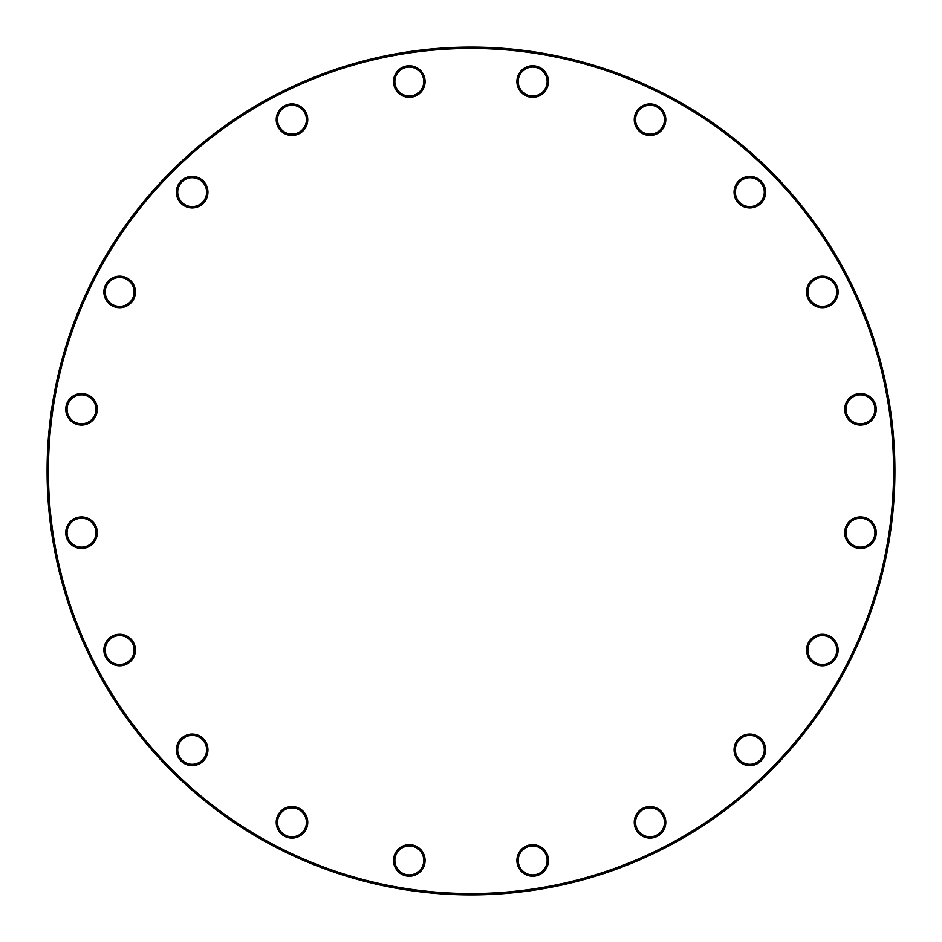 <?xml version="1.0" encoding="UTF-8"?>
<svg xmlns="http://www.w3.org/2000/svg" width="942" height="942" viewBox="0 0 942 942"><rect width="100%" height="100%" fill="white"/><g stroke="black" fill="none" stroke-linecap="round" stroke-linejoin="round"><path stroke-width="1.41" d="M894.9 471A423.9 423.9 0 0 1 259.05 838.109A423.9 423.9 0 0 1 259.05 103.891A423.9 423.9 0 0 1 894.9 471M548.456 860.47A15.779 15.779 0 0 1 524.8 874.129A15.779 15.779 0 0 1 524.8 846.811A15.779 15.779 0 0 1 548.456 860.47M665.794 822.342A15.779 15.779 0 0 1 642.138 836.001A15.779 15.779 0 0 1 642.138 808.683A15.779 15.779 0 0 1 665.794 822.342M765.599 749.832A15.779 15.779 0 0 1 741.943 763.491A15.779 15.779 0 0 1 741.943 736.173A15.779 15.779 0 0 1 765.599 749.832M838.121 650.015A15.779 15.779 0 0 1 814.465 663.674A15.779 15.779 0 0 1 814.465 636.356A15.779 15.779 0 0 1 838.121 650.015M876.248 532.689A15.779 15.779 0 0 1 852.581 546.348A15.779 15.779 0 0 1 852.581 519.03A15.779 15.779 0 0 1 876.248 532.689M876.248 409.311A15.779 15.779 0 0 1 852.581 422.97A15.779 15.779 0 0 1 852.581 395.652A15.779 15.779 0 0 1 876.248 409.311M838.121 291.985A15.779 15.779 0 0 1 814.465 305.644A15.779 15.779 0 0 1 814.465 278.326A15.779 15.779 0 0 1 838.121 291.985M765.599 192.168A15.779 15.779 0 0 1 741.943 205.827A15.779 15.779 0 0 1 741.943 178.509A15.779 15.779 0 0 1 765.599 192.168M665.794 119.658A15.779 15.779 0 0 1 642.138 133.317A15.779 15.779 0 0 1 642.138 105.999A15.779 15.779 0 0 1 665.794 119.658M548.456 81.53A15.779 15.779 0 0 1 524.8 95.189A15.779 15.779 0 0 1 524.8 67.871A15.779 15.779 0 0 1 548.456 81.53M425.089 81.53A15.779 15.779 0 0 1 401.422 95.189A15.779 15.779 0 0 1 401.422 67.871A15.779 15.779 0 0 1 425.089 81.53M307.751 119.658A15.779 15.779 0 0 1 284.095 133.317A15.779 15.779 0 0 1 284.095 105.999A15.779 15.779 0 0 1 307.751 119.658M207.946 192.168A15.779 15.779 0 0 1 184.279 205.827A15.779 15.779 0 0 1 184.279 178.509A15.779 15.779 0 0 1 207.946 192.168M135.424 291.985A15.779 15.779 0 0 1 111.768 305.644A15.779 15.779 0 0 1 111.768 278.326A15.779 15.779 0 0 1 135.424 291.985M97.297 409.311A15.779 15.779 0 0 1 73.641 422.97A15.779 15.779 0 0 1 73.641 395.652A15.779 15.779 0 0 1 97.297 409.311M97.297 532.689A15.779 15.779 0 0 1 73.641 546.348A15.779 15.779 0 0 1 73.641 519.03A15.779 15.779 0 0 1 97.297 532.689M307.751 822.342A15.779 15.779 0 0 1 284.095 836.001A15.779 15.779 0 0 1 284.095 808.683A15.779 15.779 0 0 1 307.751 822.342M207.946 749.832A15.779 15.779 0 0 1 184.279 763.491A15.779 15.779 0 0 1 184.279 736.173A15.779 15.779 0 0 1 207.946 749.832M135.424 650.015A15.779 15.779 0 0 1 111.768 663.674A15.779 15.779 0 0 1 111.768 636.356A15.779 15.779 0 0 1 135.424 650.015M893.581 471A422.581 422.581 0 0 0 259.709 105.033A422.581 422.581 0 0 0 259.709 836.967A422.581 422.581 0 0 0 893.581 471M425.089 860.47A15.779 15.779 0 0 1 401.422 874.129A15.779 15.779 0 0 1 401.422 846.811A15.779 15.779 0 0 1 425.089 860.47M394.851 860.47A14.46 14.46 0 0 0 409.311 874.93A14.46 14.46 0 0 0 423.77 860.47A14.46 14.46 0 0 0 409.311 846.01A14.46 14.46 0 0 0 394.851 860.47M277.525 822.342A14.46 14.46 0 0 0 291.985 836.802A14.46 14.46 0 0 0 306.444 822.342A14.46 14.46 0 0 0 291.985 807.883A14.46 14.46 0 0 0 277.525 822.342M177.708 749.832A14.46 14.46 0 0 0 192.168 764.292A14.46 14.46 0 0 0 206.628 749.832A14.46 14.46 0 0 0 192.168 735.372A14.46 14.46 0 0 0 177.708 749.832M105.198 650.015A14.46 14.46 0 0 0 119.658 664.475A14.46 14.46 0 0 0 134.117 650.015A14.46 14.46 0 0 0 119.658 635.556A14.46 14.46 0 0 0 105.198 650.015M67.07 532.689A14.46 14.46 0 0 0 81.53 547.149A14.46 14.46 0 0 0 95.99 532.689A14.46 14.46 0 0 0 81.53 518.23A14.46 14.46 0 0 0 67.07 532.689M67.07 409.311A14.46 14.46 0 0 0 81.53 423.77A14.46 14.46 0 0 0 95.99 409.311A14.46 14.46 0 0 0 81.53 394.851A14.46 14.46 0 0 0 67.07 409.311M105.198 291.985A14.46 14.46 0 0 0 119.658 306.444A14.46 14.46 0 0 0 134.117 291.985A14.46 14.46 0 0 0 119.658 277.525A14.46 14.46 0 0 0 105.198 291.985M177.708 192.168A14.46 14.46 0 0 0 192.168 206.628A14.46 14.46 0 0 0 206.628 192.168A14.46 14.46 0 0 0 192.168 177.708A14.46 14.46 0 0 0 177.708 192.168M277.525 119.658A14.46 14.46 0 0 0 291.985 134.117A14.46 14.46 0 0 0 306.444 119.658A14.46 14.46 0 0 0 291.985 105.198A14.46 14.46 0 0 0 277.525 119.658M394.851 81.53A14.46 14.46 0 0 0 409.311 95.99A14.46 14.46 0 0 0 423.77 81.53A14.46 14.46 0 0 0 409.311 67.07A14.46 14.46 0 0 0 394.851 81.53M518.23 81.53A14.46 14.46 0 0 0 532.689 95.99A14.46 14.46 0 0 0 547.149 81.53A14.46 14.46 0 0 0 532.689 67.07A14.46 14.46 0 0 0 518.23 81.53M635.556 119.658A14.46 14.46 0 0 0 650.015 134.117A14.46 14.46 0 0 0 664.475 119.658A14.46 14.46 0 0 0 650.015 105.198A14.46 14.46 0 0 0 635.556 119.658M735.372 192.168A14.46 14.46 0 0 0 749.832 206.628A14.46 14.46 0 0 0 764.292 192.168A14.46 14.46 0 0 0 749.832 177.708A14.46 14.46 0 0 0 735.372 192.168M807.883 291.985A14.46 14.46 0 0 0 822.342 306.444A14.46 14.46 0 0 0 836.802 291.985A14.46 14.46 0 0 0 822.342 277.525A14.46 14.46 0 0 0 807.883 291.985M846.01 409.311A14.46 14.46 0 0 0 860.47 423.77A14.46 14.46 0 0 0 874.93 409.311A14.46 14.46 0 0 0 860.47 394.851A14.46 14.46 0 0 0 846.01 409.311M846.01 532.689A14.46 14.46 0 0 0 860.47 547.149A14.46 14.46 0 0 0 874.93 532.689A14.46 14.46 0 0 0 860.47 518.23A14.46 14.46 0 0 0 846.01 532.689M807.883 650.015A14.46 14.46 0 0 0 822.342 664.475A14.46 14.46 0 0 0 836.802 650.015A14.46 14.46 0 0 0 822.342 635.556A14.46 14.46 0 0 0 807.883 650.015M735.372 749.832A14.46 14.46 0 0 0 749.832 764.292A14.46 14.46 0 0 0 764.292 749.832A14.46 14.46 0 0 0 749.832 735.372A14.46 14.46 0 0 0 735.372 749.832M635.556 822.342A14.46 14.46 0 0 0 650.015 836.802A14.46 14.46 0 0 0 664.475 822.342A14.46 14.46 0 0 0 650.015 807.883A14.46 14.46 0 0 0 635.556 822.342M518.23 860.47A14.46 14.46 0 0 0 532.689 874.93A14.46 14.46 0 0 0 547.149 860.47A14.46 14.46 0 0 0 532.689 846.01A14.46 14.46 0 0 0 518.23 860.47"/></g></svg>
